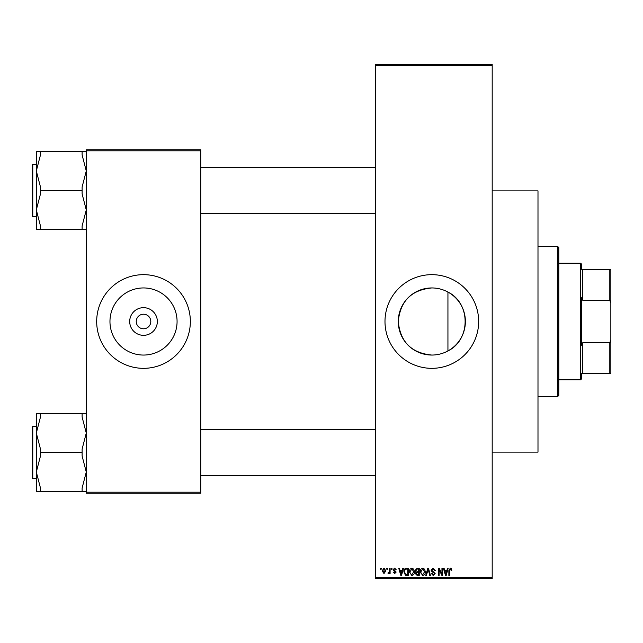<?xml version="1.0" encoding="UTF-8"?>
<svg xmlns="http://www.w3.org/2000/svg" width="643" height="643" viewBox="0 0 643 643"><rect width="100%" height="100%" fill="white"/><g stroke="black" fill="none" stroke-linecap="round" stroke-linejoin="round"><path stroke-width="0.96" d="M431.831 287.943A33.557 33.557 0 0 0 398.274 321.5A33.557 33.557 0 0 0 431.831 355.057C437.545 355.032 442.914 353.658 447.938 350.933C470.805 339.898 470.901 303.174 447.938 292.067C442.939 289.35 437.57 287.976 431.831 287.943C411.424 289.921 400.235 301.109 398.274 321.508C400.251 341.907 411.44 353.087 431.831 355.057A33.557 33.557 0 0 0 465.387 321.5A33.557 33.557 0 0 0 431.831 287.943M431.831 274.665A46.835 46.835 0 0 0 384.988 321.5A46.835 46.835 0 0 0 431.831 368.335A46.835 46.835 0 0 0 478.665 321.5A46.835 46.835 0 0 0 431.831 274.665M143.518 335.325A13.824 13.824 0 0 1 129.693 321.5A13.824 13.824 0 0 1 143.518 307.675A13.824 13.824 0 0 1 157.342 321.5A13.824 13.824 0 0 1 143.518 335.325M143.518 314.218A7.282 7.282 0 0 0 136.236 321.5A7.282 7.282 0 0 0 143.518 328.782A7.282 7.282 0 0 0 150.808 321.5A7.282 7.282 0 0 0 143.518 314.218M143.518 287.943A33.557 33.557 0 0 0 109.961 321.5A33.557 33.557 0 0 0 143.518 355.057A33.557 33.557 0 0 0 177.074 321.5A33.557 33.557 0 0 0 143.518 287.943M143.518 274.665A46.835 46.835 0 0 0 96.683 321.5A46.835 46.835 0 0 0 143.518 368.335A46.835 46.835 0 0 0 190.352 321.5A46.835 46.835 0 0 0 143.518 274.665M386.789 569.216L386.789 568.179L387.448 568.179L387.448 569.216L386.789 569.216M389.441 570.92L389.441 568.179L390.1 568.179L390.1 573.476L389.441 573.476L389.441 572.632L388.645 573.572L388.018 573.283L388.211 572.527L389.312 572.005L389.441 570.92M391.33 569.216L391.33 568.179L391.989 568.179L391.989 569.216L391.33 569.216M393.034 569.794L394.633 568.082L396.249 569.786L395.59 569.883L394.585 568.838L393.693 569.658L396.152 572.061L394.665 573.572L393.13 572.053L394.641 572.809L395.493 572.166L393.034 569.794M402.269 570.349L402.839 568.179L403.539 568.179L401.521 575.461L400.822 575.461L398.708 568.179L399.407 568.179L399.978 570.349L402.269 570.349M411.866 568.082L413.762 569.224L414.413 571.723C414.558 573.789 413.706 575.067 411.858 575.557L409.31 571.812L409.969 569.192L411.866 568.082M422.74 568.082L424.645 569.224L425.296 571.723C425.441 573.789 424.589 575.067 422.74 575.557L420.192 571.812L420.844 569.192L422.74 568.082M450.357 568.082L451.394 568.597L451.796 570.349L451.129 570.445L450.325 568.934L449.618 569.481L449.521 575.461L448.862 575.461L448.862 570.518L450.357 568.082M375.625 577.543L492.192 577.543L492.192 578.587L375.625 578.587L375.625 64.413L492.192 64.413L492.192 65.457L375.625 65.457M492.192 577.543L492.192 65.457M446.933 570.349L447.504 568.179L448.195 568.179L446.186 575.461L445.486 575.461L443.373 568.179L444.064 568.179L444.635 570.349L446.933 570.349M441.95 574.006L441.95 568.179L442.617 568.179L442.617 575.461L441.91 575.461L439.113 569.618L439.113 575.461L438.454 575.461L438.454 568.179L439.161 568.179L441.95 574.006M431.067 570.196L433.133 568.082L435.327 570.542L434.668 570.638L433.077 568.934L431.734 570.18L435.142 573.564L433.253 575.557L431.26 573.379L431.919 573.283L433.237 574.705L434.475 573.532L434.266 572.792L432.08 571.924L431.067 570.196M425.738 575.461L427.82 568.179L428.471 568.179L430.432 575.461L429.749 575.461L428.182 569.031L426.438 575.461L425.738 575.461M415.177 570.317L417.194 568.179L419.244 568.179L419.244 575.461L417.186 575.461L415.362 573.628L416.077 572.101L415.177 570.317M403.917 571.86C403.74 569.786 404.576 568.557 406.424 568.179L408.361 568.179L408.361 575.461L405.46 575.324L403.917 571.86M382.151 570.88L384 568.082L385.84 570.823L384 573.572L382.151 570.88M380.543 569.216L380.543 568.179L381.203 568.179L381.203 569.216L380.543 569.216M86.275 149.763L200.761 149.763L200.761 150.808L86.275 150.808L86.275 149.763M200.761 492.192L200.761 493.237L86.275 493.237L86.275 492.192L200.761 492.192L200.761 150.808M86.275 492.192L86.275 150.808M446.089 573.323L446.708 571.201L444.86 571.201L445.784 574.705L446.089 573.323M422.732 574.705L424.637 571.707L422.748 568.934L420.852 571.836L421.133 573.484L422.732 574.705M418.577 574.609L418.577 572.431L416.64 572.503L416.029 573.508L417.428 574.609L418.577 574.609M418.577 571.579L418.577 569.031L416.487 569.119L415.836 570.309L417.275 571.579L418.577 571.579M411.858 574.705L413.754 571.707L411.866 568.934L409.969 571.836L410.25 573.484L411.858 574.705M407.702 574.609L407.702 569.031L406.505 569.031L404.841 570.092L404.576 571.868L405.58 574.464L407.702 574.609M401.425 573.323L402.044 571.201L400.203 571.201L401.119 574.705L401.425 573.323M384.016 572.809L385.181 570.831L383.975 568.838L382.818 570.831L384.016 572.809M557.77 396.442L557.77 246.558L558.807 247.603L558.807 395.397L557.77 396.442L537.99 396.442M557.77 246.558L537.99 246.558M492.192 190.875L537.99 190.875L537.99 452.125L492.192 452.125M447.938 292.067L447.938 350.933M36.313 433.052L36.313 472.026L40.477 456.016L40.477 449.063L36.313 433.052L40.477 417.042L40.477 413.562L36.313 413.562L36.313 433.052M32.777 478.561L32.15 477.934L32.15 427.145L32.777 426.518L32.777 478.561L36.313 478.561L36.313 491.517L40.477 491.517L40.477 488.037L36.313 472.026L36.313 491.517M86.275 413.562L82.111 413.562L82.111 417.042L86.275 433.052L82.111 449.063L82.111 452.543L40.477 452.543M82.111 413.562L40.477 413.562M82.111 452.543L82.111 456.016L86.275 472.026L82.111 488.037L82.111 491.517L40.477 491.517M82.111 491.517L86.275 491.517M581.706 373.543L582.751 373.543L581.706 373.543L581.706 378.743L580.669 379.788L580.669 263.212L558.807 263.212M580.669 263.212L581.706 264.257L581.706 269.457L582.751 269.457L582.751 300.273L581.706 297.653L581.706 345.347L582.751 342.727L582.751 373.543L609.813 373.543L609.813 342.727L610.85 339.793L610.85 373.543L609.813 373.543M609.813 269.457L610.85 269.457L610.85 303.207L609.813 300.273L609.813 269.457L581.706 269.457M582.751 342.727L609.813 342.727M610.85 303.207L610.85 339.793M582.751 300.273L609.813 300.273M86.275 151.483L82.111 151.483L82.111 154.963L86.275 170.974L82.111 186.984L82.111 193.937L86.275 209.948L82.111 225.958L82.111 229.438L40.477 229.438L40.477 225.958L36.313 209.948L40.477 193.937L40.477 186.984L36.313 170.974L40.477 154.963L40.477 151.483L36.313 151.483L36.313 229.438L40.477 229.438M32.15 215.855L32.15 165.066L32.777 164.439L32.777 216.482L32.15 215.855M82.111 151.483L40.477 151.483M82.111 190.457L40.477 190.457M82.111 229.438L86.275 229.438M32.777 426.518L36.313 426.518M375.625 475.442L200.761 475.442M375.625 429.645L200.761 429.645M200.761 167.558L375.625 167.558M200.761 213.355L375.625 213.355M580.669 379.788L558.807 379.788M32.777 216.482L36.313 216.482M32.777 164.439L36.313 164.439"/></g></svg>
